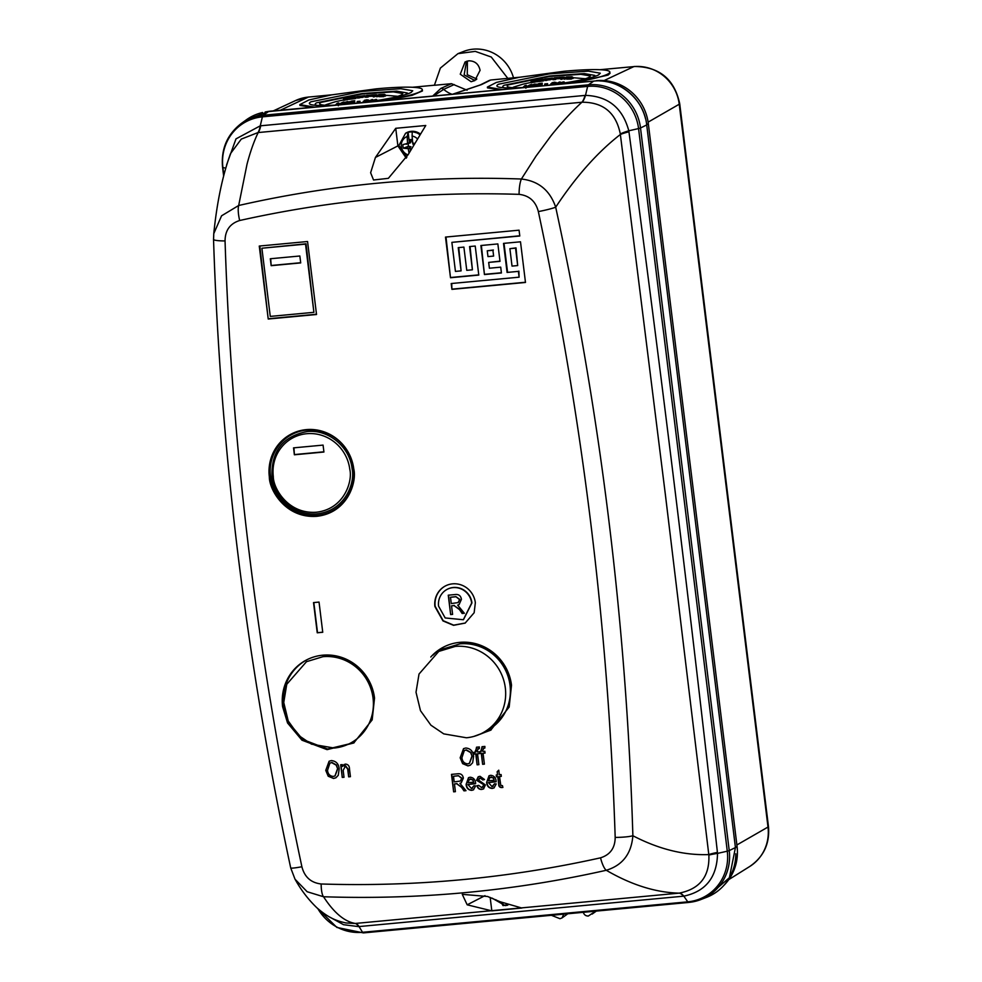 <?xml version="1.0" encoding="UTF-8"?>
<svg xmlns="http://www.w3.org/2000/svg" width="982" height="982" viewBox="0 0 982 982"><rect width="100%" height="100%" fill="white"/><g stroke="black" fill="none" stroke-linecap="round" stroke-linejoin="round"><path stroke-width="1.47" d="M505.325 687.928A46.277 44.423 -118.5 0 0 455.218 646.426L438.758 651.422L419.019 674.045L416.012 692.224L420.48 710.686L430.902 725.182L443.741 733.873L466.438 737.777A46.277 44.423 -118.5 0 0 482.899 732.768A46.277 44.423 -118.5 0 0 505.325 687.928M438.758 651.422L443.471 648.869L459.944 643.861A46.277 44.423 61.5 0 1 510.039 685.375A46.277 44.423 61.5 0 1 487.624 730.215L482.899 732.768M506.835 904.717L503.054 905.637L501.274 902.605A9.832 9.439 61.5 0 1 495.91 899.745M502.735 903.01L503.054 905.637M408.07 154.874A9.832 9.439 61.5 0 1 407.211 136.486A34.419 12.03 85.3 0 0 407.604 143.311A34.419 9.832 111.2 0 0 407.591 143.384L402.939 144.612A8.028 7.709 -118.5 0 0 403.381 148.196L408.561 146.232A4.382 4.198 61.5 0 1 408.291 143.973M407.211 136.486L408.107 132.325L410.169 131.956L412.268 131.932L412.096 136.032A9.832 9.439 61.5 0 1 417.019 138.474M403.381 148.196L408.242 148.699A34.419 12.913 58.6 0 0 408.279 148.761A34.419 12.03 85.3 0 0 409.015 152.983M414.392 143.482L412.759 142.893A34.419 6.297 -121.2 0 1 412.722 142.832A34.419 5.757 -96 0 1 412.096 136.032M408.107 132.325L409.384 142.746L407.604 143.311M408.279 148.761L410.01 147.84L410.329 150.418M412.452 139.419L409.74 139.665L409.384 142.746M410.01 147.84L410.906 149.325M409.899 141.138L410.918 140.782L409.74 139.665M410.881 140.647A4.382 4.198 61.5 0 1 412.477 140.377M407.591 143.384L410.501 142.795L410.918 140.782M408.242 148.699L410.992 146.784L408.561 146.232M410.501 142.795L406.192 144.244M406.658 148.086L408.721 146.208M476.27 79.628A10.52 10.09 61.5 0 1 474.085 80.094L464.142 74.89L466.487 61.314M480.075 70.311L474.846 80.573L471.102 81.715L460.251 74.202L465.063 61.952L468.819 60.81C474.993 60.896 478.737 64.063 480.075 70.311M583.259 911.971C583.909 914.647 585.591 916.01 588.279 916.046L595.73 911.149M551.381 915.298L559.961 918.698L562.023 917.924L563.791 914.132M555.689 79.468L555.8 78.241A248.569 64.542 84.7 0 0 555.542 78.339L555.689 79.468L553.026 79.689L552.891 78.548A248.606 64.554 -95.3 0 1 553.148 78.462A248.311 238.331 61.5 0 1 555.8 78.241M560.538 78.941L560.403 77.811A248.458 64.517 -95.3 0 1 560.661 77.738L563.337 77.468A247.992 238.025 61.5 0 1 563.901 77.431A248.348 64.493 84.7 0 0 561.643 78.179A248.458 238.479 -118.5 0 0 560.759 78.216L560.894 79.346L564.049 78.572M563.398 78.106A248.372 119.055 -93.6 0 1 567.841 77.283A247.992 238.025 61.5 0 1 568.517 77.271A248.336 119.043 86.4 0 0 564.085 78.081A248.471 238.479 -118.5 0 0 563.398 78.106L564.22 79.211A248.336 119.043 -93.6 0 1 566.737 78.707M571.573 78.683L573.083 78.437L572.948 77.308L568.382 77.725M571.352 79.051L571.475 77.823A247.697 64.321 84.7 0 0 571.217 77.922L571.352 79.051L566.786 79.125L566.639 77.995A248.458 238.479 -118.5 0 1 571.217 77.922M547.49 85.066L547.588 83.703A248.556 64.542 84.7 0 0 547.342 83.936L547.49 85.066L544.826 85.274L544.691 84.145A248.593 64.554 -95.3 0 1 544.936 83.912A247.525 237.583 61.5 0 1 547.588 83.703M556.18 83.63L556.058 82.598L554.585 82.206L551.982 82.77L552.117 83.912L552.976 83.887L552.841 82.746L555.174 82.623L553.418 83.004A247.759 231.003 67 0 0 553.283 83.004A248.286 90.221 -94.6 0 0 552.927 83.249L554.56 83.507L551.774 83.863M559.556 77.529L559.703 78.67L558.071 78.732L557.936 77.603L563.14 77.161A248.606 248.606 0 0 0 561.913 77.234M585.407 78.744L574.654 77.836A248.606 248.606 0 0 0 573.022 77.873M555.309 79.014L557.629 78.72M368.14 97.034L368.262 95.806A248.569 64.542 84.7 0 0 367.992 95.892L368.14 97.034L365.488 97.243L365.341 96.113A248.606 64.554 -95.3 0 1 365.611 96.027A248.311 238.331 61.5 0 1 368.262 95.806M372.988 96.506L372.853 95.377A248.458 64.517 -95.3 0 1 373.111 95.291L375.787 95.021A247.992 238.025 61.5 0 1 376.364 94.996A248.348 64.493 84.7 0 0 374.093 95.733A248.458 238.479 -118.5 0 0 373.209 95.782L373.344 96.911L376.499 96.126M375.861 95.671A248.372 119.055 -93.6 0 1 380.292 94.849A247.992 238.025 61.5 0 1 380.979 94.824A248.336 119.043 86.4 0 0 376.536 95.647A248.471 238.479 -118.5 0 0 375.861 95.671L376.683 96.776A248.336 119.043 -93.6 0 1 379.187 96.273M384.036 96.236L385.545 96.003L385.398 94.861L380.832 95.291M383.802 96.617L383.925 95.389A247.697 64.321 84.7 0 0 383.667 95.487L383.802 96.617L379.236 96.69L379.101 95.561A248.458 238.479 -118.5 0 1 383.667 95.487M359.94 102.631L360.038 101.256A248.556 64.542 84.7 0 0 359.805 101.502L359.94 102.631L357.288 102.84L357.141 101.711A248.593 64.554 -95.3 0 1 357.387 101.477A247.525 237.583 61.5 0 1 360.038 101.256M368.631 101.183L368.508 100.164L367.035 99.771L364.432 100.336L364.567 101.465L365.427 101.441L365.292 100.311L367.636 100.189L365.869 100.569A247.759 231.003 67 0 0 365.734 100.569A248.286 90.221 -94.6 0 0 365.378 100.802L367.01 101.072L364.224 101.428M372.018 95.094L372.153 96.224L370.533 96.297L370.386 95.168L375.59 94.726A248.606 248.606 0 0 0 374.363 94.8M397.857 96.31L387.104 95.401A248.606 248.606 0 0 0 385.472 95.426M367.759 96.567L370.079 96.285L369.944 95.156L366.789 95.917M705.727 897.658A48.769 46.805 -118.5 0 0 723.047 886.28A48.769 46.805 -118.5 0 0 735.8 853.788M645.555 118.797A48.769 46.805 -118.5 0 0 599.855 80.929M262.562 112.525A48.769 46.805 -118.5 0 0 245.095 120.749M265.152 111.997L267.116 111.641A47.885 45.958 61.5 0 1 271.02 111.101L268.565 111.555M594.012 81.076L271.02 111.101M596.479 80.622A47.885 45.958 61.5 0 1 648.316 123.572L646.684 124.837M735.444 847.662L737.065 846.41L648.316 123.572M737.065 846.41A47.885 45.958 61.5 0 1 724.9 884.316L723.047 886.28M519.699 77.222L490.742 80.008L481.45 84.612L453.353 94.026M432.804 95.954L440.881 88.405L451.475 83.691L434.388 85.287L440.378 68.077L457.943 53.654L475.276 51.383L491.258 57.017L507.841 78.413M570.665 83.04A61.682 6.567 -7 0 0 609.834 72.03L609.994 73.392L608.042 75.086L574.372 82.697M499.335 89.718L487.477 87.877L487.379 87.067L501.765 89.497M311.785 107.284L299.927 105.442L299.829 104.62L314.215 107.05M383.115 100.606A61.682 6.567 -7 0 0 422.285 89.595L422.444 90.958L412.047 95.352L386.822 100.262M451.475 83.691L467.113 90.209M489.502 80.364L490.742 80.008M433.823 95.855L443.704 89.362L454.2 84.562M609.834 72.03A61.682 6.567 -7 0 0 563.815 71.293L519.171 77.32L496.389 82.427L487.379 87.067M422.285 89.595A61.682 6.567 -7 0 0 376.278 88.846L331.621 94.873L308.839 99.992L299.829 104.62M457.943 53.654L463.541 51.469A38.286 36.751 61.5 0 1 513.488 77.799M526.512 86.686L526.475 86.441A247.55 0.994 83 0 0 526.315 85.36A247.955 237.988 61.5 0 0 524.953 85.606A247.783 64.346 -95.3 0 0 522.927 87.508A52.083 5.548 173 0 1 496.904 85.888A52.083 5.548 173 0 1 498.525 84.231L549.515 73.846L588.378 71.146L600.297 73.196L598.676 74.853A52.083 5.548 173 0 1 549.527 85.017M338.937 104.006A247.574 1.731 83 0 0 338.95 104.264L338.937 104.006A247.55 0.994 83 0 0 338.778 102.926A247.955 237.988 61.5 0 0 337.403 103.159A247.783 64.346 -95.3 0 0 335.378 105.074A52.083 5.548 173 0 1 309.355 103.454A52.083 5.548 173 0 1 310.975 101.797L361.965 91.412L400.828 88.711L412.747 90.761L411.139 92.418A52.083 5.548 173 0 1 361.977 102.582M567.596 913.776A3.83 3.67 61.5 0 1 566.896 914.438L562.023 917.924M476.835 79.002L467.272 74.718L467.395 61.044M593.275 76.94A46.375 4.935 -7 0 0 593.386 76.878L594.822 75.405L584.216 73.576L549.601 75.982L504.196 85.238A46.375 4.935 -7 0 0 502.747 86.711A46.375 4.935 -7 0 0 504.625 87.828M405.726 94.493A46.375 4.935 -7 0 0 405.836 94.444L407.272 92.971L396.667 91.142L362.051 93.548L316.646 102.791A46.375 4.935 -7 0 0 315.21 104.276A46.375 4.935 -7 0 0 317.076 105.381M516.814 87.815A41.895 4.468 173 0 1 507.203 86.158A41.895 4.468 173 0 1 508.504 84.833L549.515 76.473L580.792 74.301L590.378 75.945L589.077 77.283A41.895 4.468 173 0 1 581.454 79.873M329.265 105.369A41.895 4.468 173 0 1 319.653 103.724A41.895 4.468 173 0 1 320.954 102.386L361.977 94.039L393.242 91.866L402.829 93.511L401.528 94.849A41.895 4.468 173 0 1 393.905 97.439M531.127 82.439A248.606 248.606 0 0 0 522.915 84.194L513.5 87.128A37.046 3.94 -7 0 0 512.702 87.668M343.577 99.992A248.606 248.606 0 0 0 335.365 101.747L325.963 104.693A37.046 3.94 -7 0 0 325.152 105.234M551.442 79.358L552.277 79.235L552.13 78.106A248.581 64.554 84.7 0 0 551.295 78.229L551.442 79.358L550.301 79.493M531.532 85.839L531.63 84.501A248.25 64.468 84.7 0 0 529.543 86.477L529.593 86.882M525.149 87.3L525.701 86.809L525.886 88.208M545.427 80.377L550.165 79.665M536.823 80.671A248.176 64.444 -95.3 0 1 538.664 80.045A247.93 128.274 86.7 0 0 534.797 80.99A248.458 238.479 -118.5 0 0 533.901 81.138L533.852 80.831A247.82 64.358 84.7 0 0 531.9 81.481A248.458 238.479 -118.5 0 0 531.029 81.641A247.746 64.333 -95.3 0 1 533.263 80.905A248.004 238.037 61.5 0 1 534.625 80.659A248.213 0.994 83 0 1 534.687 80.868L535.423 80.745A247.869 128.617 -93.3 0 1 538.701 79.996A248.004 238.037 61.5 0 1 539.94 79.8A248.237 64.456 84.7 0 0 537.706 80.536A248.458 238.479 -118.5 0 0 536.823 80.671L536.958 81.801L540.075 80.929M531.029 81.641L531.164 82.77L536.933 81.604M543.439 80.892L543.562 79.652A248.483 64.53 84.7 0 0 543.304 79.751L543.439 80.892L538.934 81.506L538.799 80.364A248.458 238.479 -118.5 0 1 543.304 79.751M542.162 84.526L542.273 83.188A248.593 64.554 84.7 0 0 542.027 83.396L542.162 84.526L541.426 84.612M540.922 85.827L541.34 85.139M363.892 96.923L364.727 96.801L364.592 95.659A248.581 64.554 84.7 0 0 363.745 95.782L363.892 96.923L362.751 97.058M343.982 103.405L344.081 102.067A248.25 64.468 84.7 0 0 341.994 104.043L342.043 104.448M337.612 104.865L338.152 104.374L338.336 105.774M357.89 97.93L362.628 97.23M349.273 98.225A248.176 64.444 -95.3 0 1 351.114 97.599A247.93 128.274 86.7 0 0 347.247 98.556A248.458 238.479 -118.5 0 0 346.351 98.703L346.302 98.384A247.82 64.358 84.7 0 0 344.351 99.047A248.458 238.479 -118.5 0 0 343.479 99.207A247.746 64.333 -95.3 0 1 345.713 98.47A248.004 238.037 61.5 0 1 347.088 98.225A248.213 0.994 83 0 1 347.137 98.433L347.873 98.31A247.869 128.617 -93.3 0 1 351.151 97.549A248.004 238.037 61.5 0 1 352.391 97.365A248.237 64.456 84.7 0 0 350.157 98.09A248.458 238.479 -118.5 0 0 349.273 98.225L349.42 99.354L352.526 98.495M343.479 99.207L343.614 100.336L349.396 99.157M355.889 98.446L356.012 97.218A248.483 64.53 84.7 0 0 355.754 97.316L355.889 98.446L351.384 99.059L351.249 97.93A248.458 238.479 -118.5 0 1 355.754 97.316M354.612 102.091L354.723 100.741A248.593 64.554 84.7 0 0 354.477 100.962L354.612 102.091L353.876 102.165M353.373 103.392L353.79 102.705M560.206 77.357L559.261 77.517M562.637 77.541L561.876 77.259M558.009 77.578A247.55 243.745 45.9 0 1 558.918 77.504L559.814 77.492L558.918 77.504M560.783 77.406L559.814 77.492M560.145 77.468L561.716 77.32M560.108 77.468L560.096 77.369A248.593 90.332 -94.6 0 1 560.513 77.357A247.169 230.451 67 0 1 560.648 77.345L561.679 77.259M560.096 77.369A247.022 227.296 -111.6 0 0 559.249 77.431M558.709 83.801L558.672 83.482A248.053 64.419 -95.3 0 1 558.918 83.237A247.255 170.5 -91.1 0 1 563.324 81.936A247.967 238 61.5 0 1 564.171 81.936L564.294 82.967M564.171 81.936A247.759 64.333 84.7 0 0 562.809 83.175A247.489 237.534 61.5 0 1 562.944 83.175M561.274 83.421A247.39 237.448 -118.5 0 0 558.672 83.482M555.505 83.973L554.67 83.028L556.131 82.451L556.278 83.58M552.51 84.648L555.444 83.47L554.67 83.028M552.461 84.231L550.841 83.752L550.927 85.041M550.841 83.752A247.329 243.511 45.9 0 1 551.749 83.679L552.682 84.01M553.652 83.875L553.566 83.188L554.56 83.507M553.026 83.986L552.927 83.249M554.449 82.881L555.174 82.623M552.841 82.746A247.894 228.106 -111.6 0 0 551.982 82.77M547.342 83.936A247.427 237.484 -118.5 0 0 544.691 84.145M571.07 77.48L569.216 77.431A248.041 228.241 -111.6 0 0 568.345 77.443M572.985 78.486L572.85 77.357L569.904 77.836M571.475 77.823A248.421 238.442 61.5 0 0 568.124 77.86L569.891 77.688M569.229 77.652L566.639 77.995M569.216 77.431L571.966 77.357M564.085 78.081L564.22 79.211M561.643 78.179L561.778 79.309M560.759 78.216A248.385 64.505 -95.3 0 1 562.526 77.615L560.403 77.811M555.542 78.339A248.36 238.38 -118.5 0 0 552.891 78.548M560.219 81.997A247.783 118.773 86.4 0 0 555.935 84.084A247.145 237.214 -118.5 0 0 555.26 84.108A247.832 118.797 -93.6 0 1 559.531 82.022A247.967 238 61.5 0 1 560.219 81.997L560.317 82.807M562.821 77.517L562.809 77.394A247.967 57.373 -98.5 0 0 562.686 77.382L563.693 77.283A247.71 237.754 -118.5 0 0 563.251 77.308L563.263 77.332A248.421 64.505 -95.3 0 1 563.582 77.247A247.599 237.656 61.5 0 1 564.466 77.197L564.552 77.86M564.466 77.197A248.385 64.493 84.7 0 0 564.147 77.259L564.233 77.934M562.809 77.394L564.147 77.259M567.645 77.075L569.094 77.013M567.633 76.977A247.169 225.799 -110.9 0 0 566.774 77.013L566.786 77.062M566.774 77.013A248.471 99.648 -94.3 0 1 568.627 76.878A246.813 236.895 61.5 0 1 572.076 76.768L572.125 77.21M571.806 76.78A246.936 237.018 -118.5 0 0 569.094 76.866L569.106 76.891M569.094 76.866A248.434 99.612 85.7 0 0 568.21 76.927L571.07 76.878L571.205 78.008M570.959 77.21L567.78 77.296M567.756 77.112L566.135 77.112L566.27 78.241M566.209 77.087A247.648 243.831 45.9 0 1 567.117 77.038L567.13 77.075M567.989 77.062L570.014 76.927M557.494 77.59L554.29 77.959L557.494 77.59L557.629 78.707M554.032 78.388L556.094 77.701M546.508 78.781L550.571 78.29A248.569 64.554 -95.3 0 1 550.988 78.229A247.39 237.448 -118.5 0 0 548.889 78.474A248.532 64.542 -95.3 0 1 549.159 78.437A247.292 237.349 61.5 0 1 552.13 78.106M548.042 78.72L551.295 78.229M548.03 78.621L545.378 78.916L545.526 80.058M552.51 78.057L552.645 79.198L552.51 78.057A247.096 245.647 -176.8 0 0 551.565 78.167M546.287 78.806L549.969 78.364M541.818 79.53L541.806 79.432A247.39 237.435 -118.5 0 0 540.026 79.714L540.075 80.058M545.157 79.284L541.806 79.432M540.026 79.714A248.127 64.431 84.7 0 0 539.67 79.763A248.127 64.431 84.7 0 0 539.118 79.861L539.118 79.923M539.118 79.861A247.71 237.754 -118.5 0 0 538.234 79.996L538.246 80.082M538.234 79.996A248.065 64.419 -95.3 0 1 538.737 79.91A248.606 248.606 0 0 1 539.67 79.763M545.12 78.965L544.433 79.112L545.12 78.965M534.932 84.734L533.091 84.759A247.648 227.885 -111.6 0 0 532.232 84.857L532.318 85.557M536.761 85.004L535.116 83.986L532.232 84.857M533.84 85.655L536.761 84.084L536.896 85.213M535.497 86.33L535.386 85.459A247.268 237.325 61.5 0 0 532.084 85.9L533.803 85.311M535.386 85.459A248.495 64.53 84.7 0 0 535.141 85.704L535.227 86.367M535.141 85.704A247.157 237.227 -118.5 0 0 530.636 86.318L530.697 86.784M533.14 85.299L530.636 86.318M533.091 84.759L535.791 84.342M526.475 86.441A247.574 1.731 83 0 0 526.499 86.698L527.211 86.306A248.446 128.924 -93.3 0 1 530.39 84.698A247.955 237.988 61.5 0 1 531.63 84.501M529.543 86.477A247.157 237.227 -118.5 0 0 528.672 86.612L528.709 86.968M528.672 86.612A248.201 64.456 -95.3 0 1 530.378 84.955A248.471 128.544 86.7 0 0 526.647 86.932L526.671 87.165M526.647 86.932A247.157 237.227 -118.5 0 0 525.751 87.079L525.763 87.251M525.554 85.68A247.857 64.358 84.7 0 0 523.737 87.423L523.75 87.435M546.544 80.524L546.397 79.395L549.81 78.732L549.945 79.861M545.292 79.247L550.03 78.535M537.706 80.536L537.841 81.666M534.797 80.99L534.932 82.12M533.901 81.138L534.048 82.267M533.852 80.831L533.987 81.96M531.9 81.481L532.035 82.611M541.364 79.812L541.352 79.677A248.262 228.45 -111.6 0 0 540.505 79.8L540.517 79.972M544.961 79.37L540.505 79.8M542.015 79.849L545.035 79.149L545.17 80.279M543.562 79.652A248.421 238.442 61.5 0 0 540.26 80.094L542.003 79.751M543.169 79.481L538.799 80.364M541.352 79.677L544.065 79.296M538.05 85.176L539.388 84.206L539.474 84.931M537.964 84.538A247.513 226.118 -110.9 0 0 537.117 84.612L537.154 84.943M537.117 84.612A248.593 99.698 -94.3 0 1 538.848 83.556A247.943 237.988 61.5 0 1 542.273 83.188M542.027 83.396A247.869 237.914 -118.5 0 0 539.339 83.691L539.388 84.035M539.339 83.691A248.593 99.685 85.7 0 0 538.504 84.194L541.377 84.17L541.512 85.299M541.389 85.52L541.242 84.391L538.185 85.373L538.271 86.072M538.185 85.373L536.589 85.029L536.675 86.318M536.589 85.029A247.501 243.696 45.9 0 1 537.498 84.894L537.522 85.09M538.394 85.152L540.358 84.489M372.657 94.923L371.712 95.082M375.099 95.107L374.338 94.824M370.46 95.144A247.55 243.745 45.9 0 1 371.368 95.07L372.264 95.045L371.368 95.07M373.234 94.972L372.264 95.045M372.595 95.021L374.167 94.873M372.583 94.947A248.593 90.332 -94.6 0 1 372.964 94.91A247.169 230.451 67 0 1 373.099 94.898L374.142 94.812M372.559 95.033L372.559 94.935A247.022 227.296 -111.6 0 0 371.699 94.996M371.159 101.367L371.122 101.036A248.053 64.419 -95.3 0 1 371.368 100.802A247.255 170.5 -91.1 0 1 375.787 99.501A247.967 238 61.5 0 1 376.622 99.489L376.757 100.532M376.622 99.489A247.759 64.333 84.7 0 0 375.271 100.741A247.489 237.534 61.5 0 1 375.406 100.741M373.725 100.986A247.39 237.448 -118.5 0 0 371.122 101.036M367.955 101.539L367.121 100.594L368.594 100.017L368.729 101.146M364.96 102.202L367.894 101.036L367.121 100.594M364.911 101.797L363.291 101.318L363.377 102.607M363.291 101.318A247.329 243.511 45.9 0 1 364.199 101.232L365.144 101.576M366.114 101.441L366.028 100.753L367.01 101.072M365.476 101.539L365.378 100.802M366.9 100.446L367.636 100.189M365.292 100.311A247.894 228.106 -111.6 0 0 364.432 100.336M359.805 101.502A247.427 237.484 -118.5 0 0 357.141 101.711M383.52 95.045L381.667 94.984A248.041 228.241 -111.6 0 0 380.807 94.996M385.435 96.052L385.3 94.923L382.354 95.401M383.925 95.389A248.421 238.442 61.5 0 0 380.586 95.426L382.342 95.242M381.679 95.205L379.101 95.561M381.667 94.984L384.416 94.923M376.536 95.647L376.683 96.776M374.093 95.733L374.228 96.874M373.209 95.782A248.385 64.505 -95.3 0 1 374.977 95.168L372.853 95.377M367.992 95.892A248.36 238.38 -118.5 0 0 365.341 96.113M372.669 99.563A247.783 118.773 86.4 0 0 368.385 101.649A247.145 237.214 -118.5 0 0 367.71 101.674A247.832 118.797 -93.6 0 1 371.982 99.575A247.967 238 61.5 0 1 372.669 99.563L372.767 100.373M375.284 95.082L375.259 94.959A247.967 57.373 -98.5 0 0 375.136 94.947L376.155 94.837A247.71 237.754 -118.5 0 0 375.701 94.861L375.713 94.898M375.701 94.861A248.421 64.505 -95.3 0 1 376.032 94.812A247.599 237.656 61.5 0 1 376.916 94.763L377.002 95.426M376.916 94.763A248.385 64.493 84.7 0 0 376.597 94.824L376.683 95.487M375.259 94.959L376.597 94.824M380.095 94.64L381.544 94.579M380.083 94.542A247.169 225.799 -110.9 0 0 379.236 94.579L379.236 94.616M379.236 94.579A248.471 99.648 -94.3 0 1 381.077 94.444A246.813 236.895 61.5 0 1 384.527 94.321L384.576 94.763M384.257 94.346A246.936 237.018 -118.5 0 0 381.556 94.432L381.556 94.456A248.434 99.612 85.7 0 0 380.66 94.493L383.52 94.432L383.655 95.561M383.41 94.775L380.23 94.849M380.218 94.677L378.586 94.665L378.721 95.806M378.659 94.64A247.648 243.831 45.9 0 1 379.58 94.603L379.58 94.628M380.439 94.628L382.464 94.493M369.944 95.156L367.673 95.855M367.624 95.438L366.74 95.512M366.482 95.954L368.557 95.266M358.749 96.359L363.021 95.855A248.569 64.554 -95.3 0 1 363.438 95.794A247.39 237.448 -118.5 0 0 361.351 96.04A248.532 64.542 -95.3 0 1 361.609 96.003A247.292 237.349 61.5 0 1 364.592 95.659M360.504 96.285L363.745 95.782M360.492 96.187L357.841 96.481L357.976 97.611M364.96 95.622L365.108 96.752L364.96 95.622A247.096 245.647 -176.8 0 0 364.015 95.72M358.958 96.334L362.432 95.917M354.281 97.095L354.269 96.997A247.39 237.435 -118.5 0 0 352.489 97.267L352.526 97.623M357.608 96.85L354.269 96.997M352.489 97.267A248.127 64.431 84.7 0 0 352.133 97.328A248.127 64.431 84.7 0 0 351.568 97.427L351.568 97.488M351.568 97.427A247.71 237.754 -118.5 0 0 350.684 97.562L350.697 97.648M350.684 97.562A248.065 64.419 -95.3 0 1 351.188 97.476A248.606 248.606 0 0 1 352.133 97.328M357.571 96.531L356.883 96.678L357.571 96.531M347.382 102.3L345.541 102.324A247.648 227.885 -111.6 0 0 344.682 102.423L344.78 103.122M349.211 102.57L347.567 101.551L344.682 102.423M346.29 103.22L349.211 101.637L349.347 102.779M347.947 103.896L347.837 103.024A247.268 237.325 61.5 0 0 344.547 103.454L346.253 102.877M347.837 103.024A248.495 64.53 84.7 0 0 347.591 103.27L347.677 103.92M347.591 103.27A247.157 237.227 -118.5 0 0 343.099 103.871L343.148 104.35M345.59 102.864L343.099 103.871M345.541 102.324L348.242 101.895M338.95 104.264L339.662 103.871A248.446 128.924 -93.3 0 1 342.841 102.251A247.955 237.988 61.5 0 1 344.081 102.067M341.994 104.043A247.157 237.227 -118.5 0 0 341.122 104.166L341.159 104.534M341.122 104.166A248.201 64.456 -95.3 0 1 342.841 102.521A248.471 128.544 86.7 0 0 339.097 104.485L339.121 104.718M339.097 104.485A247.157 237.227 -118.5 0 0 338.201 104.632L338.225 104.804M338.017 103.245A247.857 64.358 84.7 0 0 336.2 104.976L336.2 105M358.995 98.09L358.86 96.96L362.26 96.297L362.395 97.427M357.743 96.801L362.481 96.101M350.157 98.09L350.292 99.231M347.247 98.556L347.395 99.685M346.351 98.703L346.499 99.833M346.302 98.384L346.437 99.526M344.351 99.047L344.486 100.176M355.619 97.046L353.802 97.243A248.262 228.45 -111.6 0 0 352.955 97.365L352.98 97.537M357.411 96.936L352.955 97.365M354.465 97.414L357.485 96.702L357.632 97.844M356.012 97.218A248.421 238.442 61.5 0 0 352.722 97.66L354.453 97.316M353.802 97.378L351.249 97.93M353.802 97.243L356.515 96.862M350.5 102.742L351.838 101.772L351.924 102.496M350.427 102.103A247.513 226.118 -110.9 0 0 349.567 102.177L349.617 102.509M349.567 102.177A248.593 99.698 -94.3 0 1 351.298 101.121A247.943 237.988 61.5 0 1 354.723 100.741M354.477 100.962A247.869 237.914 -118.5 0 0 351.802 101.256L351.838 101.6M351.802 101.256A248.593 99.685 85.7 0 0 350.967 101.76L353.827 101.723L353.962 102.864M353.839 103.085L353.704 101.956L350.635 102.938L350.721 103.638M350.635 102.938L349.04 102.594L349.126 103.883M349.04 102.594A247.501 243.696 45.9 0 1 349.948 102.459L349.973 102.656M350.844 102.717L352.808 102.054M562.87 82.304L559.789 83.224L562.87 82.304M375.32 99.869L372.239 100.778L375.32 99.869M306.74 433.713A39.771 38.175 -118.5 0 0 273.315 476.552C273.18 488.177 288.008 514.335 316.376 512.223C344.621 509.044 352.747 480.726 349.801 469.384A39.771 38.175 -118.5 0 0 306.74 433.713M306.973 431.577C282.939 436.266 271.265 451.229 271.94 476.466C271.818 488.655 287.345 516.078 317.076 513.856C346.683 510.517 355.202 480.849 352.108 468.966C349.96 446.871 328.295 429.011 306.973 431.577M268.54 111.555L246.384 119.816L241.376 123.401A48.118 46.179 -118.5 0 1 263.176 115.275L268.54 111.555L593.779 81.101L588.414 84.82L263.176 115.275A7.647 1.989 -95.3 0 0 262.403 116.846L260.255 125.831L235.987 138.879L226.609 164.866M363.561 932.863A7.647 1.989 -95.3 0 1 363.414 932.9L688.652 902.446L700.915 899.537A48.118 46.179 -118.5 0 0 729.233 850.596A7.647 0.81 173 0 1 727.281 851.185A47.026 45.135 61.5 0 1 687.768 901.832A7.647 1.989 84.7 0 0 688.652 902.446A7.647 1.989 84.7 0 0 688.799 902.409A48.118 46.179 -118.5 0 0 700.915 899.537L706.647 897.303L729.393 877.712L735.432 847.564L646.708 124.947C644.155 99.133 618.918 78.106 593.779 81.101M491.822 910.854L521.859 908.043L500.096 901.734L487.575 896.48L462.264 894.344L467.187 904.815L491.822 910.854L490.165 897.401M388.442 178.233L408.328 154.37L425.771 125.487L395.734 128.298L397.894 145.888L406.303 158.176M317.296 908.166L336.887 927.45L363.414 932.9A7.647 1.989 -95.3 0 1 362.53 932.286L687.768 901.832L683.816 896.149C705.812 891.46 717.044 877.208 717.523 853.407L727.281 851.185L638.558 128.568A7.647 0.81 -7 0 0 640.51 127.979A48.118 46.179 -118.5 0 0 588.414 84.82A7.647 1.989 84.7 0 0 587.641 86.391L262.403 116.846A47.026 45.135 61.5 0 0 222.889 167.492L223.798 174.906M679.262 893.117A38.249 11.207 83.7 0 1 683.816 896.149L683.362 896.198A38.249 10.642 -95.9 0 0 679.041 893.141L355.312 923.448C344.535 921.668 333.941 912.769 323.544 896.75C419.375 899.954 513.623 891.128 606.275 870.273C631.426 884.905 655.681 892.528 679.041 893.141L679.262 893.117C699.884 888.98 709.753 876.312 708.857 855.089A38.249 2.75 175.1 0 1 717.523 853.407L717.425 852.388A38.249 3.633 -6.3 0 0 708.795 854.586L665.379 494.609L620.366 134.485A38.249 4.505 172.3 0 1 628.946 131.797C661.119 371.38 690.604 611.577 717.425 852.388M330.222 917.335L343.516 924.688L358.577 926.603A38.249 8.642 -94.4 0 0 355.091 923.473L355.312 923.448A38.249 9.219 85.2 0 1 359.044 926.566L683.362 896.198M257.984 132.57A38.249 8.801 -96.7 0 0 260.255 125.831L260.721 125.782A38.249 9.304 83.9 0 1 258.205 132.545C254.056 141.077 250.324 151.609 247.034 164.154L238.675 205.496C331.462 184.407 425.709 175.582 521.393 179.019L536.012 156.138L551.086 135.688C561.655 122.455 571.929 111.31 581.921 102.238L257.984 132.57L241.29 139.1L230.525 153.585M582.154 102.214L581.921 102.238A38.249 10.556 -94.6 0 0 585.027 95.414L585.493 95.377C608.214 96.199 622.649 108.008 628.799 130.79A38.249 5.389 -9.1 0 0 620.317 133.982C616.033 112.807 603.316 102.214 582.154 102.214A38.249 11.047 86 0 0 585.493 95.377L587.641 86.391A47.026 45.135 61.5 0 1 638.558 128.568L628.799 130.79L628.946 131.797M388.307 178.331L373.541 180.001L370.619 172.746L375.431 157.451L395.734 128.298M230.525 153.597C222.533 175.655 216.948 202.341 213.769 233.63L213.536 239.375A15.295 1.989 -1.9 0 1 213.573 239.227L213.769 233.642L221.564 215.807L238.675 205.496A15.295 4.137 77.4 0 0 239.682 220.508C230.021 223.565 225.136 230.365 225.05 240.934C231.973 451.278 257.591 659.892 301.891 866.738C304.518 877.024 310.938 882.769 321.151 883.984A15.295 3.744 91.8 0 0 323.544 896.75L307.157 891.73L295.079 879.271C300.958 889.938 308.201 899.414 316.793 907.712C328.369 917.716 335.525 920.613 345.934 922.957L355.091 923.473M708.857 855.089L708.795 854.586C684.073 855.469 658.762 849.184 632.874 835.731C631.389 853.812 622.527 865.326 606.275 870.273A15.295 4.137 -102.6 0 1 600.542 857.826C508.774 878.252 415.644 886.979 321.151 883.984M301.891 866.738A15.295 1.252 167.9 0 1 290.709 867.904L294.956 879.05M538.345 211.596A15.295 1.252 -12.1 0 0 555.689 207.19C600.775 414.735 626.491 624.245 632.874 835.731A15.295 1.989 178.1 0 1 615.186 837.401C608.263 627.044 582.645 418.442 538.345 211.596C535.706 201.31 529.286 195.553 519.085 194.35A15.295 3.744 -88.2 0 1 521.393 179.019C538.529 180.97 549.957 190.361 555.689 207.19C576.152 176.281 597.707 152.05 620.366 134.485L620.317 133.982M501.09 774.553L501.311 776.369L499.543 776.529L500.783 785.367L502.453 785.649L502.894 787.441L501.593 787.564C499.556 787.441 498.586 786.238 498.672 783.943L497.776 776.688L496.45 776.823L496.229 775.007L497.555 774.884L497.162 771.705L498.77 770.183L499.322 774.712L501.09 774.553M492.043 786.631L494.412 783.882L496.217 783.943L494.007 787.932L492.252 788.448C488.803 788.165 486.937 786.152 486.642 782.433L489.024 775.78L490.656 775.301C494.02 775.657 495.849 777.67 496.119 781.328L488.459 782.605L492.043 786.631L493.111 786.275M465.996 790.67L463.983 790.866L461.565 787.318L456.704 783.746L454.457 783.955L455.403 791.664L453.635 791.836L451.487 774.381L457.735 773.791C460.914 773.423 462.78 774.872 463.344 778.137L461.233 782.826L459.957 783.329L465.996 790.67M282.595 706.672A47.811 45.884 61.5 0 1 308.213 659.118A47.811 45.884 61.5 0 1 374.535 698.067L372.178 719.867L353.729 743.006L327.092 749.634L301.977 740.207L287.554 722.973L282.595 706.672M430.791 657.007A47.811 45.884 61.5 0 1 445.19 646.291A47.811 45.884 61.5 0 1 511.512 685.24L509.167 707.04L490.718 730.178L473.876 736.414M269.338 476.921A43.92 42.152 61.5 0 1 306.237 429.625A43.92 42.152 61.5 0 1 353.778 469.015C357.031 481.536 348.058 512.788 316.879 516.311C285.553 518.643 269.191 489.76 269.338 476.921M316.523 314.51L268.221 319.027L259.26 246.052L307.562 241.523L316.523 314.51M317.235 632.789L313.528 602.592L319.04 602.076L322.747 632.273L317.235 632.789L322.734 632.15M434.891 606.508A21.039 20.192 61.5 0 1 445.092 586.119A21.039 20.192 61.5 0 1 475.349 602.715L474.146 612.743L465.149 623.104L453.524 625.325L442.98 620.919L434.891 606.508M507.08 272.431L503.521 243.389L520.497 241.805L525.48 282.46L451.916 289.359L451.204 283.54L519.11 277.182L518.398 271.376L507.08 272.431L518.398 271.376M489.392 268.221L500.71 267.153L501.421 272.971L484.445 274.555L480.885 245.512L497.862 243.929L499.998 261.347L488.68 262.415L489.392 268.221M458.238 247.636L463.897 247.108L466.757 270.332L472.416 269.805L469.568 246.568L475.227 246.04L478.786 275.083L450.493 277.734L445.497 237.079L519.073 230.181L519.785 235.999L451.867 242.358L455.439 271.4L461.098 270.872L458.238 247.636M325.754 770.391L329.117 761.234L331.376 760.584C336.09 761.05 338.704 763.836 339.195 768.918L338.238 775.35L335.869 777.805L333.561 778.481L328.209 776.222L325.754 770.391L329.265 761.16M348.659 776.848L347.996 768.98L345.541 765.776L343.172 770.354L344.019 777.278L342.252 777.437L340.693 764.757L342.239 764.61L342.473 766.414L345.406 764.082C348.107 764.327 349.457 765.935 349.469 768.906L350.427 776.676L348.659 776.848L347.714 769.127L345.259 765.923L344.473 766.132M471.507 788.558L473.889 785.809L475.681 785.87L473.471 789.847L471.716 790.363C468.279 790.08 466.401 788.08 466.119 784.348L468.488 777.695L470.12 777.216C473.484 777.584 475.313 779.598 475.595 783.243L467.923 784.532L471.507 788.558L472.575 788.202M481.61 787.601L483.66 785.428L483.119 784.311L476.552 780.273L478.209 776.799L480.026 776.296L484.507 779.536L482.763 779.929L480.321 778.1L478.295 779.855L485.39 784.949L483.561 788.914L481.72 789.43C479.216 789.528 477.645 788.301 477.007 785.747L478.737 785.354L481.61 787.601L482.874 787.22M460.165 757.809L463.529 748.652L465.787 748.002C470.501 748.468 473.115 751.255 473.606 756.336L472.649 762.769L470.28 765.223L467.972 765.899L462.62 763.628L460.165 757.809L463.676 748.579M478.627 748.505L477.166 750.776L477.313 751.954L479.302 751.77L479.523 753.587L477.534 753.771L478.872 764.647L477.105 764.818L475.767 753.943L474.22 754.078L473.999 752.273L475.546 752.126L476.515 747.216L479.376 746.958L479.339 748.566L477.669 748.836L479.339 748.431M484.138 747.989L482.69 750.26L482.837 751.439L484.826 751.255L485.047 753.071L483.058 753.255L484.396 764.131L482.628 764.303L481.29 753.415L479.744 753.562L479.523 751.758L481.07 751.611L482.039 746.701L484.899 746.43L484.863 748.038L483.193 748.321L484.863 747.916M290.709 867.904C246.212 660.149 220.484 450.652 213.536 239.375A15.295 1.989 -1.9 0 0 225.05 240.934M499.543 776.529L501.299 776.234M497.162 771.705L497.555 774.884M498.782 770.293L497.444 771.557M496.45 776.823L497.776 776.688M496.524 774.982L496.732 776.664M501.593 787.564L501.876 787.417C499.838 787.294 498.868 786.079 498.954 783.783L498.058 776.541M502.87 787.318L501.876 787.417M486.642 782.433L489.159 775.706M492.252 788.448L492.534 788.288C489.085 788.006 487.219 786.005 486.925 782.273M494.142 787.846L492.534 788.288M492.326 786.472L494.707 783.734M488.459 782.605L496.168 781.758M463.983 790.866L465.91 790.559M456.704 783.746L461.847 787.159L464.277 790.706M459.957 783.329L461.38 782.752M453.635 791.836L451.794 774.356M455.378 791.541L453.917 791.676M454.457 783.955L456.986 783.599M354.183 742.711L327.607 749.033L302.763 739.495L288.512 722.335L283.602 706.156A47.737 45.823 61.5 0 1 308.692 658.885M433.185 655.031A47.737 45.823 61.5 0 1 445.681 646.058M491.172 729.896L476.835 735.481M353.581 468.819C356.785 481.143 347.947 511.904 317.26 515.366C286.437 517.661 270.332 489.232 270.48 476.601A43.22 41.477 61.5 0 1 306.789 430.067A43.22 41.477 61.5 0 1 353.581 468.819M268.221 319.027L259.825 245.991M316.499 314.228L268.749 318.696M313.823 602.567L317.517 632.641M465.296 623.018L453.684 625.153L443.201 620.722L435.173 606.348A21.039 20.192 61.5 0 1 445.227 586.045M504.012 243.352L507.559 272.186M518.877 271.118L519.11 277.182M451.708 283.503L451.916 289.359M452.395 289.101L525.456 282.251M499.973 261.138L488.68 262.415M481.376 245.463L484.445 274.555M484.924 274.297L501.397 272.763M458.741 247.587L461.098 270.872M519.76 235.79L451.867 242.358M446 237.03L450.493 277.734M450.959 277.476L478.762 274.874M470.059 246.531L472.416 269.805M328.209 776.222L326.036 770.244M333.561 778.481L328.504 776.062M336.004 777.732L333.843 778.333M350.414 776.553L348.941 776.688M342.473 766.414L344.203 764.401M342.252 777.437L341 764.72M344.007 777.155L342.534 777.29M345.541 765.776L344.621 766.046M466.119 784.348L468.623 777.621M471.716 790.363L471.998 790.215C468.561 789.933 466.683 787.92 466.401 784.201M473.606 789.774L471.998 790.215M471.79 788.399L474.171 785.649M467.923 784.532L475.632 783.685M480.321 778.1L483.046 779.782L484.482 779.462M479.204 778.358L480.603 777.94M476.552 780.273L478.357 776.725M483.119 784.311L476.835 780.125M483.66 785.428L483.402 784.152M481.904 787.454L483.942 785.269M481.72 789.43L482.002 789.27C479.498 789.381 477.927 788.153 477.289 785.588M483.709 788.828L482.002 789.27M462.62 763.628L460.448 757.65M467.972 765.899L462.903 763.48M470.415 765.138L468.254 765.751M475.386 750.813L475.546 752.126M476.663 747.142L475.669 750.653M474.22 754.078L475.767 753.943M474.306 752.237L474.515 753.931M477.105 764.818L476.049 753.783M478.86 764.524L477.387 764.659M477.534 753.771L479.511 753.464M480.91 750.297L481.07 751.611M482.174 746.627L481.192 750.138M479.744 753.562L481.29 753.415M479.817 751.721L480.026 753.415M482.628 764.303L481.573 753.268M484.372 764.008L482.911 764.143M483.058 753.255L485.034 752.948M491.172 776.958L493.197 778.014L494.192 780.236L493.48 777.854L489.993 777.351M461.859 778.161L460.325 781.046L454.2 781.918L453.512 776.259L458.398 775.67L461.859 778.161L460.46 780.972M261.899 248.225L306.053 243.806L313.896 312.325L270.271 316.413L261.899 248.225L305.525 244.137L313.896 312.325M447.055 589.409A17.21 16.522 61.5 0 1 447.191 589.335A17.21 16.522 61.5 0 1 471.949 602.911L463.467 619.654M509.891 248.667L516.016 247.881L517.686 265.57L512.027 266.097L509.891 248.667L515.55 248.139L517.686 265.57M493.381 250.005L487.256 250.791L492.915 250.263L493.627 256.069L492.915 250.263M330.05 763.051L331.928 762.462L336.482 765.003L337.71 768.881L335.083 775.89M470.636 778.873L472.673 779.929L473.655 782.163L472.956 779.782L469.47 779.266M464.461 750.469L466.327 749.88L470.894 752.421L472.121 756.3L469.494 763.296M494.192 780.236L488.336 780.788L490.128 777.265M458.398 775.67L461.577 778.309M453.512 776.259L458.103 775.829M438.573 606.164L445.177 617.948L463.332 619.74L471.667 603.058A17.21 16.522 -118.5 0 0 446.908 589.482A17.21 16.522 -118.5 0 0 438.573 606.164M493.627 256.069L487.968 256.597L487.256 250.791M337.427 769.029L334.948 775.964L333.303 776.443C329.805 776.087 327.878 774.025 327.534 770.256L329.915 763.124L331.646 762.621L336.2 765.162L337.71 768.881M473.655 782.163L467.813 782.715L469.592 779.192M471.839 756.447L469.359 763.382L467.702 763.861C464.204 763.505 462.289 761.443 461.933 757.674L464.326 750.543L466.045 750.039L470.611 752.568L472.121 756.3M294.379 454.789L293.532 447.866L323.078 445.104L323.925 452.027L294.379 454.789L293.974 447.829M271.167 265.68L270.308 258.757L299.854 255.995L300.713 262.918L271.167 265.68L270.701 258.72M464.376 613.284L462.141 613.492L459.453 609.552L454.052 605.599L451.548 605.833L452.604 614.388L450.64 614.572L448.258 595.19L455.194 594.54C458.729 594.122 460.803 595.73 461.43 599.351L459.085 604.568L457.673 605.133L464.376 613.284M323.9 451.806L294.809 454.531M300.688 262.722L271.535 265.459M462.141 613.492L464.302 613.173M454.052 605.599L459.736 609.405L462.436 613.345M457.673 605.133L459.232 604.495M450.64 614.572L448.553 595.153M452.592 614.266L450.922 614.425M451.548 605.833L454.335 605.44M459.748 599.401L458.078 602.592L451.278 603.562L450.505 597.265L455.893 596.639L459.748 599.401L458.213 602.518M455.893 596.639L459.466 599.548M450.505 597.265L455.611 596.786M322.955 656.688L306.494 661.684L286.756 684.307L283.749 702.486L288.217 720.96L298.638 735.457L311.478 744.147L334.175 748.038A46.277 44.423 -118.5 0 0 350.635 743.043A46.277 44.423 -118.5 0 0 371.135 689.45A46.277 44.423 -118.5 0 0 322.955 656.688M506.687 905.379A13.392 12.852 -118.5 0 0 507.854 905.085L505.227 905.625L492.031 898.1M406.438 132.779A13.392 12.852 61.5 0 1 419.989 133.748L411.213 131.33L405.591 133.233L398.876 145.471L406.879 157.145M419.523 134.473A13.392 12.852 -118.5 0 0 405.591 133.233M413.066 144.403L411.961 140.401M273.34 110.88L295.619 100.532A41.944 40.25 61.5 0 1 308.385 97.083L280.349 110.23M604.09 80.561L633.832 66.604A41.944 40.25 61.5 0 1 679.237 104.227L648.12 122.136M736.893 844.95L767.998 827.053L679.237 104.227A17.627 1.878 -7 0 0 679.716 103.699L768.464 826.537A17.627 1.878 173 0 1 767.998 827.053A41.944 40.25 61.5 0 1 749.745 866.48L728.791 879.602M308.385 97.083L332.149 94.788M599.928 69.71L633.832 66.604M440.881 88.405A3.83 3.658 65.9 0 1 443.704 89.362A25.016 24.01 -118.5 0 0 451.732 94.174M481.45 84.612A3.83 3.695 -116.3 0 0 480.198 84.968L453.07 94.051M646.708 124.947L640.51 127.979L729.233 850.596L735.432 847.564M359.044 926.566L362.53 932.286A47.026 45.135 61.5 0 1 317.886 908.694M223.601 175.68L222.57 167.296A7.647 0.81 -7 0 0 222.889 167.492L225.627 168.155M585.027 95.414L260.721 125.782M467.187 904.815L484.985 895.67M397.894 145.888L375.431 157.451M239.682 220.508C331.302 200.083 424.433 191.367 519.085 194.35M615.186 837.401C615.088 847.957 610.215 854.77 600.542 857.826M558.071 78.67A248.606 248.606 0 0 0 557.052 78.769M370.521 96.236A248.606 248.606 0 0 0 369.502 96.322M295.619 100.532L308.802 96.972M412.379 87.275L434.388 85.213M489.49 80.364L480.198 84.968M634.249 66.494C659.217 66.629 674.376 79.039 679.716 103.699M768.464 826.537C769.913 843.575 763.677 856.893 749.745 866.48M596.32 911.087L592.183 914.058M502.747 86.711L502.87 87.705M594.822 75.405L594.945 76.4M315.21 104.276L315.332 105.27M407.272 92.971L407.395 93.965M552.964 79.161A248.606 248.606 0 0 0 552.277 79.235M365.414 96.715A248.606 248.606 0 0 0 364.727 96.788M563.41 77.148L563.545 78.278M562.723 77.234L562.858 78.364M558.893 77.517L559.028 78.658M555.542 83.286L555.677 84.427M551.737 83.777L551.872 84.918M545.255 78.965L545.391 80.094M544.9 79.444L545.035 80.573M550.19 78.56L550.325 79.702M375.861 94.702L375.996 95.843M375.173 94.8L375.308 95.929M371.343 95.082L371.491 96.211M367.992 100.851L368.127 101.981M364.187 101.342L364.334 102.472M357.706 96.531L357.841 97.66M357.35 96.997L357.485 98.139M362.64 96.126L362.775 97.255M560.832 77.32A248.606 248.606 0 0 0 559.556 77.406M555.591 77.75L554.044 77.897M546.409 78.781A248.606 248.606 0 0 0 545.476 78.904M373.283 94.873A248.606 248.606 0 0 0 372.006 94.972M368.054 95.315L366.507 95.463M358.86 96.346A248.606 248.606 0 0 0 357.927 96.469M222.57 167.296C220.925 149.019 227.198 134.387 241.376 123.401"/></g></svg>
